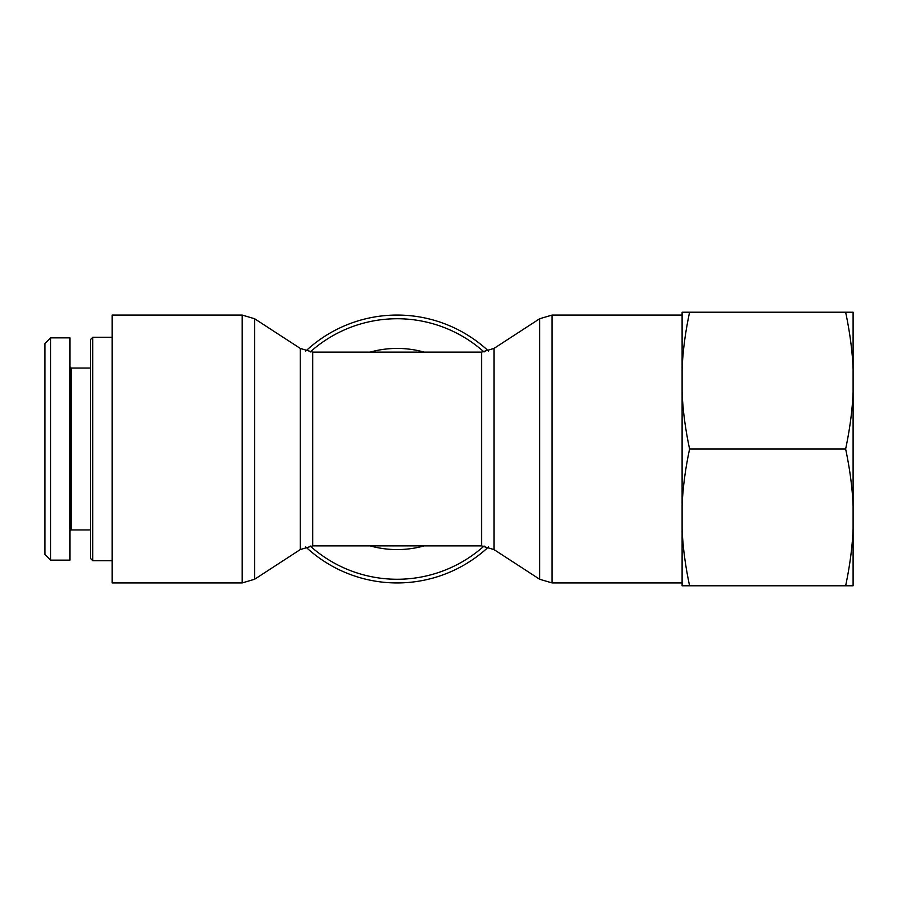 <?xml version="1.0" encoding="UTF-8"?>
<svg xmlns="http://www.w3.org/2000/svg" width="898" height="898" viewBox="0 0 898 898"><rect width="100%" height="100%" fill="white"/><g stroke="black" fill="none" stroke-linecap="round" stroke-linejoin="round"><path stroke-width="1.35" d="M488.478 351.039A133.937 133.937 0 0 0 305.791 351.039M305.791 546.961A133.937 133.937 0 0 0 488.478 546.961M112.16 582.937L112.16 315.063L242.191 315.063L242.191 582.937L112.16 582.937M92.775 560.711L92.775 337.289L90.496 339.567L90.496 558.433L92.775 560.711L112.16 560.711M44.9 449L44.9 554.436L50.602 560.139L50.602 337.873L44.9 343.575L44.9 449M69.977 531.077L71.122 529.932L71.122 368.068L69.977 366.923M50.602 337.861L69.977 337.861L69.977 560.139L50.602 560.139M853.1 392.1L853.1 505.9C852.393 488.153 849.901 469.183 845.635 449C849.901 428.817 852.393 409.847 853.1 392.1L853.1 369.1C852.393 351.365 849.901 332.395 845.635 312.212L853.1 312.212L853.1 369.1M853.1 528.9L853.1 585.788L845.635 585.788C849.901 565.605 852.393 546.635 853.1 528.9L853.1 505.9M682.11 312.212L689.585 312.212C685.309 332.395 682.817 351.365 682.11 369.1L682.11 312.212M682.11 392.1C682.817 409.847 685.309 428.817 689.585 449C685.309 469.183 682.817 488.153 682.11 505.9L682.11 369.1M689.585 585.788L682.11 585.788L682.11 528.9C682.817 546.635 685.309 565.605 689.585 585.788L845.635 585.788M682.11 505.9L682.11 528.9M689.585 449L845.635 449M689.585 312.212L845.635 312.212M493.99 549.576L493.99 348.424L481.564 352.106L481.564 545.894L493.99 549.576L539.653 579.255L552.079 582.937L552.079 315.063L682.11 315.063M424.103 352.106A100.576 100.576 0 0 0 370.167 352.106M370.167 545.894A100.576 100.576 0 0 0 424.103 545.894M312.695 352.106L300.269 348.424L300.269 549.576L312.695 545.894L312.695 352.106L481.564 352.106M484.044 546.029A130.255 130.255 0 0 1 310.225 546.029M310.225 351.971A130.255 130.255 0 0 1 484.044 351.971M493.99 348.424L539.653 318.745L539.653 579.255M300.269 549.576L254.617 579.255L254.617 318.745L242.191 315.063M539.653 318.745L552.079 315.063M552.079 582.937L682.11 582.937M254.617 579.255L242.191 582.937M300.269 348.424L254.617 318.745M312.695 545.894L481.564 545.894M112.16 337.289L92.775 337.289M71.122 529.932L90.496 529.932M71.122 368.068L90.496 368.068"/></g></svg>
